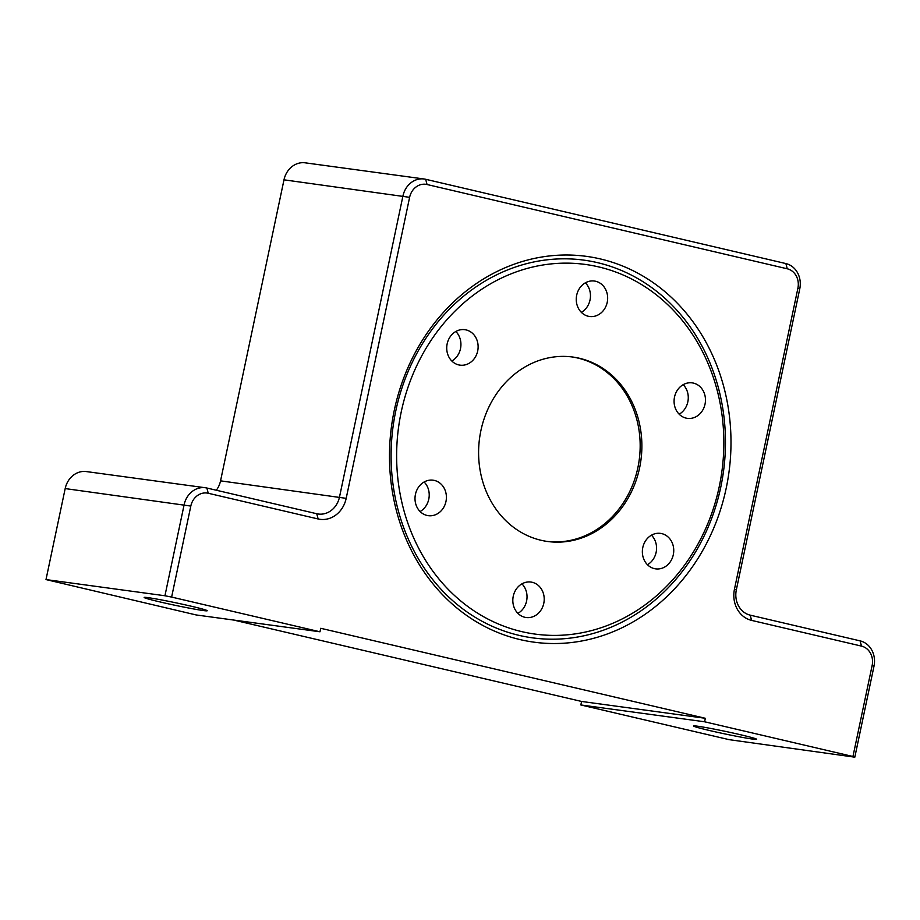 <?xml version="1.0" encoding="UTF-8"?>
<svg xmlns="http://www.w3.org/2000/svg" width="920" height="920" viewBox="0 0 920 920"><rect width="100%" height="100%" fill="white"/><g stroke="black" fill="none" stroke-linecap="round" stroke-linejoin="round"><path stroke-width="1.38" d="M521.812 631.637A186.518 163.162 -82.3 0 1 401.2 412.056A186.518 163.162 -82.3 0 1 598.667 266.904A186.518 163.162 -82.3 0 1 719.279 486.484A186.518 163.162 -82.3 0 1 521.812 631.637M395.772 410.975A190.589 166.727 -82.3 0 1 597.551 262.66A190.589 166.727 -82.3 0 1 720.797 487.025A190.589 166.727 -82.3 0 1 519.006 635.352A190.589 166.727 -82.3 0 1 395.772 410.975M420.106 511.531A17.905 15.663 97.7 0 0 424.12 481.988M426.27 480.987A17.905 15.663 -82.3 0 1 433.113 480.194A17.905 15.663 -82.3 0 1 446.372 496.11A17.905 15.663 -82.3 0 1 435.148 514.866A17.905 15.663 -82.3 0 1 428.294 515.672A17.905 15.663 -82.3 0 1 415.035 499.744A17.905 15.663 -82.3 0 1 426.27 480.987M451.823 361.019A17.905 15.663 97.7 0 0 456.055 331.706A17.905 15.663 97.7 0 0 455.837 331.476M473.248 334.041A17.905 15.663 -82.3 0 1 476.514 354.729A17.905 15.663 -82.3 0 1 460.011 365.148A17.905 15.663 -82.3 0 1 451.593 360.789A17.905 15.663 -82.3 0 1 448.339 340.101A17.905 15.663 -82.3 0 1 464.83 329.682A17.905 15.663 -82.3 0 1 473.248 334.041M581.348 312.351A17.905 15.663 97.7 0 0 590.03 299.989A17.905 15.663 97.7 0 0 585.373 282.82M607.223 302.323A17.905 15.663 -82.3 0 1 589.547 316.491A17.905 15.663 -82.3 0 1 576.691 295.182A17.905 15.663 -82.3 0 1 594.366 281.025A17.905 15.663 -82.3 0 1 607.223 302.323M694.209 417.553A17.905 15.663 -82.3 0 1 687.355 418.347A17.905 15.663 -82.3 0 1 674.107 402.431A17.905 15.663 -82.3 0 1 685.331 383.674A17.905 15.663 -82.3 0 1 692.185 382.869A17.905 15.663 -82.3 0 1 705.433 398.797A17.905 15.663 -82.3 0 1 694.209 417.553M647.45 564.719A17.905 15.663 97.7 0 0 651.693 535.417A17.905 15.663 97.7 0 0 651.463 535.187M647.231 564.489A17.905 15.663 -82.3 0 1 643.966 543.812A17.905 15.663 -82.3 0 1 660.468 533.381A17.905 15.663 -82.3 0 1 668.874 537.751A17.905 15.663 -82.3 0 1 672.14 558.428A17.905 15.663 -82.3 0 1 655.638 568.859A17.905 15.663 -82.3 0 1 647.231 564.489M517.914 613.375A17.905 15.663 97.7 0 0 526.596 601.013A17.905 15.663 97.7 0 0 521.928 583.843M513.256 596.206A17.905 15.663 -82.3 0 1 530.92 582.049A17.905 15.663 -82.3 0 1 543.778 603.359A17.905 15.663 -82.3 0 1 526.113 617.515A17.905 15.663 -82.3 0 1 513.256 596.206M579.416 358.259A93.081 81.42 97.7 0 0 572.78 357.041A93.081 81.42 97.7 0 0 480.148 434.493A93.081 81.42 97.7 0 0 541.063 540.281A93.081 81.42 97.7 0 0 547.699 541.5A93.081 81.42 97.7 0 0 640.331 464.048A93.081 81.42 97.7 0 0 579.416 358.259M546.837 541.385A93.081 81.42 97.7 0 0 638.698 463.335A93.081 81.42 97.7 0 0 577.702 358.029A93.081 81.42 97.7 0 0 571.918 356.925M726.225 488.106A194.672 170.292 97.7 0 0 600.346 258.934A194.672 170.292 97.7 0 0 394.254 410.435A194.672 170.292 97.7 0 0 520.134 639.607A194.672 170.292 97.7 0 0 726.225 488.106M160.218 601.99A32.223 1.288 11.9 0 1 144.152 597.448A32.223 1.288 11.9 0 1 191.153 606.199A32.223 1.288 11.9 0 1 207.207 610.742A32.223 1.288 11.9 0 1 160.218 601.99M709.665 730.549A32.223 1.288 11.9 0 1 693.611 726.018A32.223 1.288 11.9 0 1 740.611 734.758A32.223 1.288 11.9 0 1 756.665 739.3A32.223 1.288 11.9 0 1 709.665 730.549M854.818 757.171L874 666.16A21.482 18.791 97.7 0 0 860.108 640.872L750.214 615.158A21.482 18.791 -82.3 0 1 736.333 589.881L799.768 288.845A21.482 18.791 97.7 0 0 785.875 263.568L425.672 179.285A21.482 18.791 97.7 0 0 424.143 178.998A21.482 18.791 97.7 0 0 402.937 196.006L339.503 497.03A21.482 18.791 -82.3 0 1 318.297 514.027A21.482 18.791 -82.3 0 1 316.756 513.74L206.873 488.025A21.482 18.791 97.7 0 0 205.333 487.749A21.482 18.791 97.7 0 0 184.126 504.746L164.945 595.757L171.626 597.08L190.808 506.069A16.468 14.409 -82.3 0 1 208.242 493.258L318.136 518.972A26.496 23.172 97.7 0 0 346.184 498.352L409.618 197.328A16.468 14.409 -82.3 0 1 427.053 184.517L787.255 268.789A16.468 14.409 -82.3 0 1 797.904 288.178L734.459 589.202A26.496 23.172 97.7 0 0 751.594 620.39L861.488 646.105A16.468 14.409 -82.3 0 1 872.137 665.494L852.955 756.493L854.818 757.171L729.192 739.668L580.842 704.961L581.578 701.454L233.691 620.057M852.955 756.493L704.605 721.786L580.842 704.961M581.578 701.454L705.341 718.29L704.605 721.786M164.945 595.757L46 579.577L196.224 614.962L319.987 631.787L320.723 628.291L705.341 718.29M46 579.577L65.182 488.577A21.482 18.791 -82.3 0 1 86.388 471.58L205.333 487.749M216.315 490.233A21.482 18.791 97.7 0 0 220.547 480.849L283.992 179.826A21.482 18.791 -82.3 0 1 305.198 162.828L424.143 178.998M319.987 631.787L171.626 597.08M679.167 414.207A17.905 15.663 97.7 0 0 683.181 384.675M283.992 179.826L409.618 197.328M346.184 498.352L220.547 480.849M65.182 488.577L190.808 506.069M206.873 488.025L208.242 493.258M316.756 513.74L318.136 518.972M425.672 179.285L427.053 184.517M785.875 263.568L787.255 268.789M799.768 288.845L797.904 288.178M736.333 589.881L734.459 589.202M750.214 615.158L751.594 620.39M860.108 640.872L861.488 646.105M874 666.16L872.137 665.494"/></g></svg>
